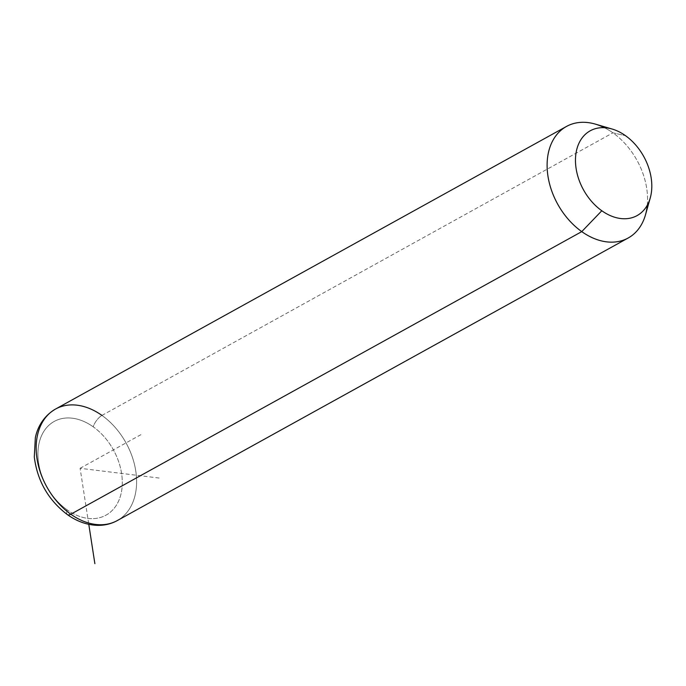 <?xml version="1.0" encoding="UTF-8"?>
<svg xmlns="http://www.w3.org/2000/svg" width="686" height="686" viewBox="0 0 686 686"><rect width="100%" height="100%" fill="white"/><g stroke="black" fill="none" stroke-linecap="round" stroke-linejoin="round"><path stroke-width="0.51" stroke-dasharray="3.43 2.57" d="M595.405 124.132A63.738 45.302 -118.9 0 1 612.907 132.827L625.478 135.665L612.907 132.827A63.738 45.302 -118.9 0 1 645.517 214.727M101.957 415.424A63.738 45.302 -118.9 0 1 135.862 471.625A63.738 45.302 -118.9 0 1 117.229 520.597A63.738 45.302 61.1 0 0 135.862 471.625A63.738 45.302 61.1 0 0 101.957 415.424L612.907 132.827L101.957 415.424A10.196 4.013 -54.6 0 0 93.193 426.803A53.534 38.056 61.1 0 0 39.994 439.795A53.534 38.056 61.1 0 0 67.031 509.792A53.534 38.056 61.1 0 0 120.221 496.801A53.534 38.056 61.1 0 0 93.193 426.803A10.196 4.013 125.4 0 1 101.957 415.424A63.738 45.302 -118.9 0 0 55.54 409.053M647.275 205.217A63.738 45.302 61.1 0 0 612.907 132.827A63.738 45.302 61.1 0 0 604.4 127.699M67.031 509.792A53.534 38.056 -118.9 0 1 39.994 439.795A53.534 38.056 -118.9 0 1 93.193 426.803A53.534 38.056 -118.9 0 1 120.221 496.801A53.534 38.056 -118.9 0 1 67.031 509.792A10.196 4.013 -54.6 0 0 67.4 514.629A10.196 4.013 125.4 0 1 67.031 509.792M159.109 478.048L80.108 468.298L88.786 524.327M80.108 468.298L142.877 433.578"/><path stroke-width="1.03" d="M650.259 197.911L645.517 214.727A63.738 45.302 -118.9 0 1 581.762 231.619L601.802 210.748A48.44 34.429 61.1 0 0 650.259 197.911A48.44 34.429 61.1 0 0 625.478 135.665A48.44 34.429 61.1 0 0 612.178 129.054A48.44 34.429 61.1 0 0 575.828 154.419A48.44 34.429 61.1 0 0 601.802 210.748L581.762 231.619A63.738 45.302 -118.9 0 1 547.582 157.506A63.738 45.302 -118.9 0 1 595.405 124.132L612.178 129.054M601.802 210.748A48.44 34.429 -118.9 0 1 577.346 147.413A48.44 34.429 -118.9 0 1 625.478 135.665A48.44 34.429 -118.9 0 1 649.934 198.991A48.44 34.429 -118.9 0 1 601.802 210.748M604.4 127.699A63.738 45.302 61.1 0 0 566.482 126.447A63.738 45.302 61.1 0 0 547.848 175.427A63.738 45.302 61.1 0 0 581.762 231.619L70.812 514.217A63.738 45.302 61.1 0 0 117.229 520.597A63.738 45.302 -118.9 0 1 70.812 514.217L581.762 231.619A63.738 45.302 61.1 0 0 628.179 237.999A63.738 45.302 61.1 0 0 647.275 205.217M70.812 514.217A63.738 45.302 -118.9 0 1 36.907 458.025A63.738 45.302 -118.9 0 1 55.54 409.053A63.738 45.302 61.1 0 0 36.907 458.025A63.738 45.302 61.1 0 0 70.812 514.217A10.196 4.013 125.4 0 1 67.4 514.629A10.196 4.013 -54.6 0 0 70.812 514.217M101.957 415.424A63.738 45.302 61.1 0 0 55.54 409.053L566.482 126.447M88.786 524.327L94.874 563.686M55.54 409.053C42.3 416.831 37.053 429.093 35.346 437.754L34.3 457.005C37.336 480.937 48.363 500.145 67.4 514.629C76.815 521.317 86.668 524.884 96.958 525.339C104.263 525.562 111.021 523.984 117.229 520.597L628.179 237.999"/></g></svg>
